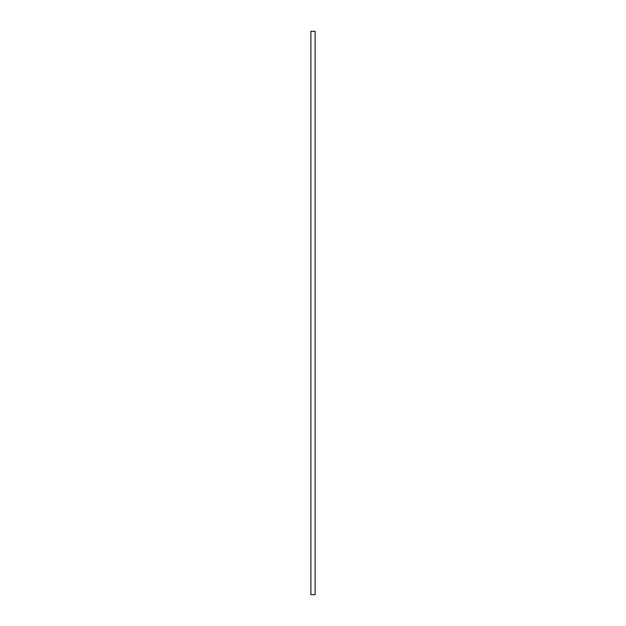 <?xml version="1.0" encoding="UTF-8"?>
<svg xmlns="http://www.w3.org/2000/svg" width="626" height="626" viewBox="0 0 626 626"><rect width="100%" height="100%" fill="white"/><g stroke="black" fill="none" stroke-linecap="round" stroke-linejoin="round"><path stroke-width="0.94" d="M310.887 594.7L310.887 31.3L315.113 31.3L315.113 594.7L310.887 594.7"/></g></svg>
